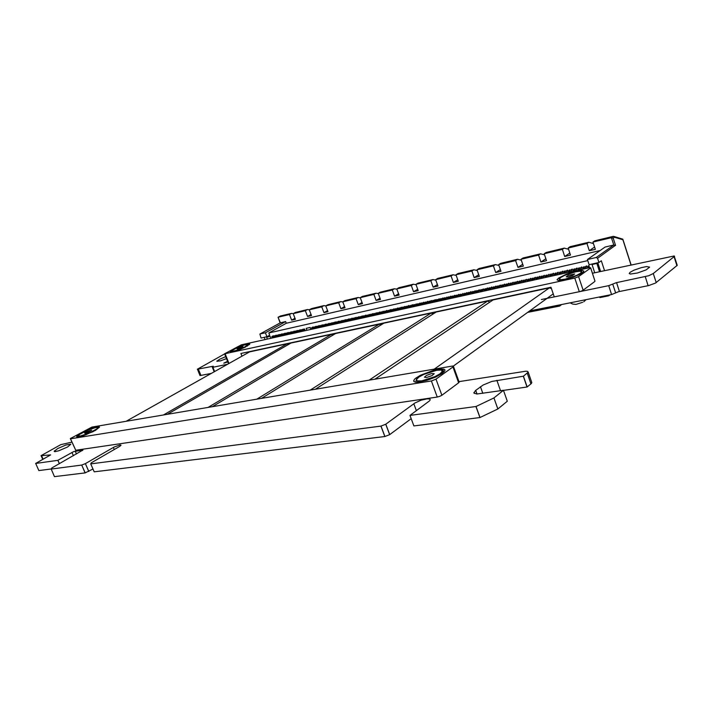 <?xml version="1.0" encoding="UTF-8"?>
<svg xmlns="http://www.w3.org/2000/svg" width="713" height="713" viewBox="0 0 713 713"><rect width="100%" height="100%" fill="white"/><g stroke="black" fill="none" stroke-linecap="round" stroke-linejoin="round"><path stroke-width="1.07" d="M413.852 425.911L409.993 415.438L413.861 425.928L479.947 417.542L497.843 408.959L507.317 401.196M71.942 442.185L60.748 444.627L40.98 455.66L50.587 454.93L35.659 463.405L57.824 460.331L73.689 451.579L82.904 450.126L51.755 468.031L51.14 469.029L81.728 465.045L85.4 463.628L114.062 447.06L120.042 444.885L121.023 445.144L119.766 446.293L91.255 462.853L90.765 463.869L380.92 426.089L385.778 424.208L414.904 403.041L420.928 400.296L427.105 398.817L429.832 399.048L430.215 399.841L429.476 400.92L409.984 415.447L475.99 406.49L493.949 397.934L497.817 408.968M497.843 408.95L493.949 397.934L503.494 390.305L476.783 393.995L473.949 393.041L475.5 390.501L483.111 385.002L491.827 381.473L523.422 376.232L527.148 386.936L531.426 383.371L531.684 382.239M503.53 390.385L527.148 386.936M523.422 376.232L528.048 372.293L527.665 371.402L525.864 371.232L458.958 381.642M530.303 310.761L611.62 294.522L618.51 291.724L648.777 285.601L655.514 283.088L677.27 265.289L674.186 255.949L592.423 273.302M541.39 299.54L608.724 285.655L616.255 282.687L648.607 275.762L653.322 273.56L674.596 256.217M224.604 353.924L197.358 369.227L213.312 366.188L212.322 367.222L212.804 367.302L227.59 364.254M197.519 369.334L199.996 375.555L211.235 373.443M38.85 470.607L35.65 463.397L38.85 470.616L51.14 469.02L54.491 476.623L85.123 472.906L93.002 469.02M90.765 463.869L94.205 471.801L384.877 436.534L389.699 434.663L411.169 418.683M630.105 272.277L633.875 270.2L641.335 267.616L646.468 266.6L649.641 267.09L646.112 269.888L637.493 273.008L630.354 274.077L629.205 273.507L630.105 272.277M57.664 448.575L65.917 444.974L70.819 444.217L67.637 446.98L58.76 450.839L54.919 451.677L54.17 451.293L57.664 448.575M227.803 361.901L223.757 363.158L227.572 361.322M226.476 358.594L220.388 360.894L216.877 361.215L219.773 359.129L225.7 356.66M237.777 349.014L237.001 348.782L238.989 347.686L243.08 346.58L237.777 349.014M247.161 346.188L249.265 344.201L246.734 344.424M239.14 349.78L245.468 347.079M231.244 351.946L236.529 350.689M232.661 349.985L231.03 351.848M237.812 347.311L244.8 344.842L248.213 344.593L243.891 347.516L235.593 350.662L232.402 351.268L231.868 350.662L237.812 347.311M599.686 296.902L599.9 297.553L608.768 295.788L609.472 294.95M597.574 258.311L596.237 257.482L613.804 245.022L615.381 245.352L597.574 258.311L598.947 262.5L589.107 264.701L587.396 259.496L596.237 257.482M280.2 322.9L259.933 334.041L261.083 338.051L266.929 336.75L269.692 335.208L268.792 332.926L587.77 260.628M587.396 259.496L605.079 247.054L613.804 245.022L611.433 237.687L613.198 238.16L615.569 245.495M594.58 247.081L589.303 250.735L595.319 249.336L592.949 242.099L611.433 237.687L613.358 236.386L614.472 237.269L613.198 238.16M622.458 239.042L622.912 239.791L614.472 237.269M280.147 322.909L278.025 317.321L280.352 322.811L285.61 321.59L265.37 332.757L266.929 336.75M280.129 316.18L278.186 317.232L289.451 314.54L291.581 313.372L280.325 316.073M271.831 338.078L272.428 336.429L271.858 336.545L272.134 337.16M272.954 337.828L273.551 336.179L274.558 336.768L273.783 336.768M272.981 335.868L272.428 336.429M274.79 337.418L275.058 336.483M275.922 337.169L276.519 335.52L277.526 336.108L276.751 336.108M275.949 335.208L274.817 335.885M277.767 336.759L278.364 335.101L277.794 335.226L278.07 335.85M278.908 336.509L279.496 334.852L280.512 335.44L279.728 335.449M278.926 334.54L277.794 335.226M280.762 336.099L281.359 334.442L280.788 334.557L281.065 335.181M281.902 335.841L282.5 334.183L283.516 334.78L282.731 334.78M281.911 333.871L280.788 334.557M283.774 335.431L284.362 333.764L283.792 333.889L284.068 334.522M284.924 335.172L285.512 333.515L286.537 334.103L285.744 334.112M284.924 333.203L283.792 333.889M286.804 334.762L287.392 333.096L286.813 333.212L287.098 333.844M287.954 334.504L288.542 332.837L289.567 333.434L288.774 333.434M287.945 332.525L286.813 333.212M289.843 334.085L290.432 332.418L289.852 332.534L290.138 333.176M291.002 333.827L291.59 332.16L292.624 332.757L291.822 332.757M290.984 331.848L290.432 332.418M292.9 333.408L293.489 331.732L292.9 331.857L293.195 332.499M294.068 333.149L294.656 331.474L295.69 332.071L294.888 332.08M294.041 331.162L292.9 331.857M295.975 332.73L296.563 331.046L295.975 331.171L296.269 331.812M297.152 332.472L297.74 330.787L298.774 331.393L297.972 331.393M297.116 330.476L295.975 331.171M299.068 332.044L299.656 330.36L299.059 330.484L299.353 331.135M300.244 331.786L300.833 330.101L301.875 330.698L301.064 330.707M300.209 329.789L299.059 330.484M302.178 331.358L302.758 329.664L302.169 329.798L302.464 330.44M303.364 331.09L303.943 329.406L304.986 330.012L304.184 330.012M303.319 329.094L302.169 329.798M311.599 329.263L312.187 327.57L311.581 327.695L311.884 328.354M312.811 328.996L313.39 327.303L314.442 327.909L313.622 327.918M312.74 326.991L312.187 327.57M314.781 328.559L315.36 326.857L314.754 326.991L315.066 327.65M315.993 328.292L316.572 326.59L317.633 327.205L316.804 327.205M315.912 326.287L314.754 326.991M317.971 327.855L318.551 326.144L317.945 326.278L318.256 326.946M319.192 327.588L319.772 325.877L320.832 326.492L320.003 326.501M319.103 325.574L317.945 326.278M321.189 327.142L321.759 325.431L321.153 325.565L321.465 326.233M322.41 326.875L322.989 325.164L324.05 325.779L323.221 325.779M322.312 324.852L321.153 325.565M324.415 326.429L324.994 324.718L324.37 324.843L324.691 325.52M325.645 326.153L326.224 324.442L327.294 325.057L326.456 325.066M325.547 324.139L324.37 324.843M327.659 325.707L328.238 323.987L327.615 324.121L327.935 324.798M328.898 325.44L329.477 323.72L330.547 324.335L329.709 324.344M328.791 323.408L328.238 323.996M330.93 324.985L331.5 323.256L330.877 323.399L331.206 324.076M332.169 324.709L332.748 322.989L333.827 323.604L332.98 323.613M332.053 322.686L330.877 323.399M334.21 324.263L334.78 322.526L334.156 322.668L334.486 323.354M335.466 323.987L336.037 322.258L337.115 322.873L336.269 322.882M335.333 321.946L334.156 322.668M337.507 323.533L338.087 321.795L337.454 321.928L337.784 322.624M338.773 323.247L339.343 321.518L340.431 322.142L339.584 322.142M338.63 321.215L337.454 321.928M340.832 322.793L341.402 321.055L340.769 321.198L341.099 321.884M342.097 322.517L342.668 320.779L343.755 321.403L342.908 321.411M341.955 320.476L340.769 321.198M344.174 322.053L344.744 320.315L344.103 320.449L344.441 321.153M345.449 321.777L346.01 320.03L347.106 320.654L346.251 320.663M345.288 319.727L344.103 320.449M347.525 321.313L348.096 319.558L347.454 319.7L347.801 320.404M348.809 321.028L349.379 319.281L350.475 319.905L349.62 319.914M348.648 318.978L347.454 319.7M350.903 320.565L351.473 318.809L350.832 318.952L351.17 319.656M352.195 320.28L352.757 318.533L353.862 319.157L352.997 319.166M352.017 318.221L350.832 318.952M354.299 319.807L354.869 318.051L354.218 318.194L354.566 318.907M355.6 319.522L356.161 317.775L357.266 318.399L356.402 318.408M355.413 317.472L354.218 318.194M357.712 319.059L358.282 317.294L357.632 317.437L357.979 318.15M359.022 318.764L359.584 317.009L360.038 317.784L360.689 317.641L359.824 317.65M358.826 316.706L357.632 317.437M361.152 318.292L361.714 316.527L361.054 316.67L361.411 317.392M362.462 318.007L363.024 316.242L363.478 317.018L364.138 316.875L363.265 316.884M362.257 315.939L361.054 316.67M364.601 317.526L365.163 315.761L364.503 315.904L364.869 316.625M365.921 317.24L366.482 315.476L366.937 316.251L367.596 316.109L366.723 316.117M365.707 315.173L364.503 315.904M368.077 316.759L368.639 314.986L367.979 315.128L368.336 315.859M369.405 316.465L369.967 314.7L370.421 315.476L371.081 315.333L370.207 315.342M369.182 314.397L368.639 314.994M371.571 315.984L372.133 314.21L371.464 314.353L371.829 315.084M372.908 315.69L373.46 313.916L373.915 314.7L374.583 314.549L373.701 314.567M372.676 313.613L371.464 314.353M375.083 315.208L375.644 313.426L374.976 313.577L375.341 314.308M376.428 314.914L376.981 313.132L377.435 313.916L378.113 313.773L377.222 313.782M376.188 312.829L375.644 313.435M378.621 314.424L379.173 312.633L378.505 312.784L378.879 313.524M379.967 314.13L380.528 312.347L380.983 313.132L381.651 312.98L380.769 312.998M379.717 312.044L378.505 312.784M382.177 313.64L382.729 311.848L382.052 312L382.426 312.74M383.532 313.337L384.084 311.554L384.539 312.339L385.216 312.187L384.325 312.205M383.273 311.251L382.052 312M385.751 312.847L386.303 311.046L385.617 311.198L386 311.946M387.114 312.544L387.667 310.752L388.122 311.545L388.808 311.394L387.908 311.403M386.847 310.449L385.617 311.198M389.343 312.053L389.895 310.244L389.209 310.405L389.592 311.153M390.715 311.75L391.268 309.95L391.722 310.743L392.408 310.592L391.508 310.61M390.439 309.647L389.209 310.405M392.961 311.251L393.514 309.442L392.818 309.594L393.211 310.351M394.342 310.948L394.895 309.139L395.35 309.941L396.045 309.79L395.136 309.798M394.048 308.845L392.818 309.594M396.606 310.44L397.15 308.631L396.455 308.782L396.847 309.549M397.988 310.137L398.54 308.328L398.995 309.13L399.69 308.979L398.781 308.987M397.685 308.034L396.455 308.782M400.26 309.629L400.804 307.82L400.109 307.971L400.51 308.738M401.66 309.326L402.203 307.517L402.658 308.319L403.362 308.159L402.444 308.176M401.348 307.214L400.109 307.971M403.941 308.818L404.485 307L403.781 307.151L404.182 307.927M405.349 308.506L405.893 306.688L406.348 307.499L407.052 307.339L406.134 307.356M405.02 306.394L403.781 307.151M407.649 307.998L408.192 306.18L407.479 306.332L407.889 307.107M409.057 307.686L409.601 305.868L410.055 306.679L410.768 306.519L409.841 306.537M408.727 305.565L407.479 306.332M411.374 307.169L411.909 305.342L411.205 305.503L411.606 306.287M412.791 306.857L413.335 305.03L413.79 305.85L414.503 305.69L413.576 305.699M412.444 304.736L411.205 305.503M415.118 306.34L415.661 304.513L414.939 304.665L415.358 305.458M416.552 306.029L417.087 304.201L417.542 305.012L418.264 304.852L417.328 304.87M416.187 303.907L415.661 304.513M418.887 305.512L419.422 303.667L418.709 303.827L419.119 304.62M420.331 305.191L420.866 303.355L421.321 304.175L422.043 304.014L421.107 304.032M419.957 303.061L419.422 303.676M422.684 304.665L423.219 302.829L422.488 302.989L422.916 303.783M424.128 304.353L424.663 302.508L425.117 303.328L425.848 303.168L424.903 303.185M423.745 302.214L422.488 302.989M426.499 303.827L427.034 301.982L426.303 302.134L426.731 302.945M427.952 303.506L428.486 301.661L428.941 302.481L429.672 302.321L428.727 302.339M427.559 301.367L427.034 301.982M430.331 302.972L430.866 301.118L430.135 301.287L430.563 302.098M431.802 302.651L432.328 300.797L432.791 301.626L433.522 301.465L432.577 301.483M431.392 300.512L430.135 301.287M434.199 302.116L434.725 300.262L433.985 300.423L434.422 301.243M435.67 301.795L436.196 299.941L436.659 300.77L437.39 300.601L436.445 300.619M435.251 299.647L433.985 300.423M438.076 301.26L438.611 299.407L437.862 299.558L438.308 300.387M439.565 300.931L440.09 299.077L440.545 299.906L441.285 299.736L440.331 299.754M439.137 298.783L438.611 299.407M441.989 300.396L442.515 298.524L441.766 298.694L442.212 299.522M443.477 300.066L444.003 298.203L444.466 299.032L445.206 298.872L444.252 298.89M443.04 297.909L441.766 298.694M445.919 299.522L446.445 297.66L445.687 297.82L446.142 298.649M447.416 299.193L447.942 297.321L448.397 298.159L449.154 297.989L448.192 298.007M446.971 297.036L446.445 297.66M449.876 298.649L450.393 296.768L449.645 296.938L450.09 297.776M451.382 298.31L451.908 296.439L452.363 297.276L453.12 297.116L452.149 297.134M450.919 296.153L449.645 296.938M453.851 297.767L454.377 295.886L453.611 296.055L454.074 296.902M455.375 297.428L455.892 295.547L456.356 296.394L457.113 296.225L456.142 296.243M454.894 295.262L453.611 296.055M457.862 296.875L458.379 294.995L457.612 295.164L458.076 296.011M459.386 296.537L459.903 294.656L460.366 295.503L461.133 295.334L460.152 295.351M458.896 294.371L457.612 295.164M461.89 295.984L462.407 294.104L461.632 294.264L462.095 295.12M463.423 295.645L463.94 293.756L464.404 294.612L465.17 294.433L464.19 294.46M462.924 293.471L462.407 294.104M465.945 295.093L466.454 293.195L465.678 293.364L466.159 294.219M467.487 294.745L468.004 292.856L468.459 293.703L469.234 293.533L468.245 293.551M466.97 292.571L465.678 293.364M470.027 294.184L470.535 292.285L469.751 292.455L470.215 293.319M471.578 293.836L472.086 291.947L472.55 292.802L473.325 292.624L472.336 292.642M471.052 291.662L469.751 292.455M474.127 293.275L474.635 291.367L473.851 291.546L474.314 292.41M475.696 292.927L476.204 291.029L476.658 291.884L477.443 291.715L476.444 291.733M475.152 290.744L474.635 291.376M478.263 292.366L478.762 290.449L477.977 290.628L478.468 291.483M479.831 292.009L480.339 290.102L480.803 290.966L481.587 290.788L480.589 290.815M479.279 289.826L477.977 290.628M482.416 291.439L482.915 289.523L482.122 289.701L482.621 290.556M484.002 291.091L484.501 289.175L484.965 290.039L485.758 289.861L484.751 289.888M483.432 288.899L482.122 289.701M486.596 290.512L487.095 288.596L486.302 288.765L486.801 289.63M488.191 290.164L488.69 288.239L489.154 289.113L489.947 288.934L488.94 288.952M487.612 287.963L486.302 288.765M490.802 289.585L491.302 287.651L490.499 287.829L491.016 288.694M492.416 289.228L492.906 287.303L493.369 288.177L494.171 287.999L493.155 288.016M491.818 287.027L490.499 287.829M495.045 288.649L495.535 286.715L494.724 286.893L495.25 287.758M496.658 288.284L497.148 286.359L497.612 287.232L498.423 287.054L497.398 287.072M496.043 286.082L494.724 286.893M499.305 287.704L499.795 285.761L498.984 285.94L499.51 286.813M500.927 287.339L501.426 285.405L501.881 286.287L502.692 286.1L501.667 286.127M500.303 285.129L498.984 285.94M503.592 286.751L504.082 284.808L503.262 284.986L503.797 285.86M505.232 286.385L505.722 284.451L506.177 285.334L506.996 285.147L505.972 285.173M504.59 284.175L503.262 284.986M507.906 285.797L508.396 283.845L507.576 284.032L508.111 284.897M509.554 285.432L510.045 283.489L510.499 284.371L511.328 284.184L510.294 284.211M508.904 283.213L507.576 284.032M512.255 284.835L512.736 282.883L511.907 283.061L512.451 283.934M513.913 284.469L514.394 282.517L514.857 283.4L515.686 283.221L514.643 283.239M513.244 282.241L511.907 283.061M516.631 283.863L517.112 281.911L516.274 282.09L516.827 282.963M518.298 283.498L518.779 281.537L519.233 282.428L520.071 282.241L519.028 282.268M517.611 281.27L516.274 282.09M521.025 282.892L521.506 280.922L520.668 281.109L521.221 281.991M522.709 282.517L523.182 280.557L523.645 281.448L524.483 281.261L523.431 281.287M522.005 280.289L520.668 281.109M525.454 281.911L525.936 279.951L525.089 280.129L525.65 281.002M527.148 281.537L527.62 279.567L528.083 280.467L528.93 280.28L527.87 280.307M526.435 279.3L525.089 280.129M529.911 280.922L530.383 278.943L529.536 279.139L530.107 280.013M531.613 280.548L532.085 278.578L532.549 279.478L533.395 279.282L532.335 279.309M530.882 278.302L529.536 279.139M534.402 279.933L534.875 277.954L534.01 278.141L534.598 279.024M536.114 279.549L536.586 277.571L537.041 278.48L537.896 278.284L536.836 278.311M535.365 277.304L534.01 278.141M538.921 278.926L539.385 276.938L538.52 277.134L539.108 278.017M540.641 278.551L541.105 276.564L541.568 277.473L542.433 277.277L541.354 277.304M539.875 276.296L538.52 277.134M543.466 277.918L543.93 275.94L543.056 276.127L543.654 277.009M545.195 277.535L545.659 275.548L546.122 276.457L546.987 276.27L545.908 276.296M544.42 275.28L543.056 276.127M548.039 276.911L548.502 274.915L547.629 275.102L548.226 275.993M549.785 276.519L550.24 274.532L550.703 275.441L551.577 275.245L550.498 275.28M548.992 274.264L548.502 274.915M552.646 275.886L553.101 273.89L552.219 274.077L552.833 274.968M554.402 275.503L554.857 273.498L555.32 274.416L556.193 274.22L555.106 274.247M553.591 273.239L552.219 274.077M557.281 274.861L557.735 272.856L556.853 273.052L557.468 273.944M559.045 274.469L559.5 272.464L559.963 273.382L560.846 273.186L559.758 273.222M558.217 272.206L556.853 273.052M561.951 273.828L562.397 271.813L561.505 272.01L562.129 272.901M563.725 273.435L564.179 271.421L564.634 272.348L565.525 272.152L564.429 272.179M562.887 271.163L561.505 272.01M566.648 272.785L567.093 270.771L566.193 270.967L566.826 271.858M568.439 272.393L568.885 270.379L569.339 271.305L570.24 271.1L569.134 271.136M567.575 270.12L566.193 270.967M571.371 271.742L571.817 269.719L570.917 269.915L571.559 270.815M573.181 271.341L573.626 269.318L574.081 270.254L574.981 270.049L573.876 270.084M572.298 269.059L570.917 269.915M576.14 270.69L576.576 268.658L575.667 268.854L576.318 269.755M577.958 270.28L578.395 268.257L578.849 269.193L579.758 268.988L578.644 269.024M577.058 267.999L575.667 268.854M580.926 269.63L581.362 267.589L580.453 267.794L581.104 268.694M582.762 269.22L583.198 267.188L583.653 268.124L584.571 267.919L583.448 267.954M581.844 266.929L580.453 267.794M585.756 268.56L586.184 266.51L585.266 266.715L585.934 267.616M587.601 268.15L588.029 266.109L588.483 267.054L589.41 266.849L588.278 266.876M586.665 265.86L585.266 266.715M595.007 281.172L590.605 267.776L589.428 267.749L241.333 344.825L224.488 353.782L574.749 278.088L578.439 276.706L590.319 268.168M578.6 276.599L583.109 290.227L581.452 291.056L579.268 291.706L574.749 278.088M232.982 349.334L230.361 351.108L230.495 351.937L236.324 350.751L244.933 347.338L249.853 343.96L244.39 344.637L232.982 349.334M558.591 278.034L557.031 279.781L558.341 280.53L567.477 279.05L578.947 274.817L582.673 272.669L583.947 271.083L581.737 270.343L573.6 271.831L566.113 274.318L558.591 278.034M582.637 302.294L576.122 304.371M586.068 299.629L583.751 301.733M568.484 276.813L566.211 276.858L568.225 275.423L574.651 274.006L572.646 275.441L568.484 276.813M582.093 273.079L581.443 270.976L578.234 271.323M572.61 277.428L581.131 273.649M560.552 280.467L569.544 278.444M561.746 276.84L559.17 278.373L559.562 280.476M564.438 275.494L575.543 271.805L579.821 271.19L581.656 271.706L580.462 273.231L576.541 275.37L565.24 279.113L560.962 279.701L559.259 279.139L560.57 277.571L564.438 275.494M426.49 377.498L424.369 377.186L426.534 375.421L431.454 373.657L434.181 373.665L432.078 375.608L426.49 377.498M442.06 373.559L443.067 369.771L436.65 370.297L441.062 370.083L442.363 371.33L440.153 373.719L434.975 376.616L440.75 374.37M429.805 379.378L434.975 376.616L421.82 380.813L426.784 380.359M416.232 382.204L421.82 380.813L417.453 380.965L416.312 379.664L415.857 381.954M421.365 375.608L417.185 378.059L416.312 379.664L418.959 377.034L423.754 374.432L436.65 370.297M85.23 433.344L84.597 433.041L86.817 431.659L91.71 430.215L88.858 432.114L85.23 433.344M95.48 430.394L99.205 427.381L95.685 427.568L97.583 427.631L96.95 428.816L89.321 433.049L93.332 431.534M85.524 434.93L89.321 433.049L80.435 435.991L82.966 435.812M77.28 436.909L80.435 435.991L78.599 435.893L79.312 434.68L77.298 436.953M79.785 434.306L87.637 430.18L95.685 427.568M70.756 438.771L431.659 380.894L435.982 379.156L453.12 366.821L453.432 366.206L452.559 366.063L91.897 427.06L70.329 438.602L75.738 450.215L70.462 438.798M459.065 381.945L458.619 382.774L452.933 366.963M435.982 379.156L441.837 395.252L439.707 396.348L437.203 397.043L431.338 380.947M442.345 373.362L444.939 370.653L444.814 369.646L443.869 369.111L439.876 369.013L433.852 370.199L420.527 375.252L415.795 378.148L414.378 379.441L413.736 381.277L415.403 382.123L419.003 382.07L426.935 380.314L435.625 377.07L442.345 373.362M95.105 430.599L99.579 427.069L98.465 426.597L93.162 427.773L81.077 432.969L77.833 435.037L76.683 436.712L78.867 436.855L83.581 435.607L95.105 430.599M163.473 414.948L287.063 343.862L288.542 344.45M208.071 407.399L331.331 334.415L332.98 335.065M256.787 399.164L379.2 324.201L381.036 324.932M310.208 390.118L431.115 313.123L433.183 313.952M369.058 380.163L487.612 301.064L489.956 302.009M434.199 369.147L549.331 287.9L551.47 288.587M553.243 293.863L453.263 366.108M288.694 344.04L289.353 343.978M332.588 334.709L333.515 334.754M380.225 324.468L381.197 324.834M570.186 302.802L572.691 304.112L575.667 304.335M288.266 344.272L289.79 343.728M332.481 334.754L334.067 334.415M380.252 324.46L381.865 324.424M432.14 313.337L433.647 313.658M476.052 406.463L480.009 417.515M507.344 401.214L503.494 390.341L507.326 401.232M523.297 376.277L527.023 386.981M230.192 351.322L230.388 351.91M57.815 460.331L59.322 463.753M57.905 460.295L59.411 463.708M81.692 465.054L85.114 472.906M81.745 465.036L85.159 472.888M85.355 463.646L88.768 471.498M85.408 463.619L88.822 471.471M380.911 426.089L384.851 436.534M380.983 426.071L384.922 436.516M385.733 424.226L389.663 434.68M385.786 424.199L389.717 434.645M410.002 415.438L413.888 425.928M475.954 406.49L479.911 417.542M249.443 344.655L249.265 344.201M613.269 236.404L594.82 240.816L592.949 242.099M593.43 243.561L588.822 242.251L570.061 246.743L568.163 248.017L586.942 243.534L588.822 242.251M568.582 249.283L564.268 248.133L546.14 252.464L544.206 253.73L562.352 249.398L564.268 248.133M544.572 254.835L540.534 253.81L523.003 257.999L521.043 259.256L538.591 255.076L540.534 253.81M521.372 260.209L517.585 259.3L500.633 263.355L498.645 264.603L515.624 260.557L517.585 259.3M498.922 265.423L495.392 264.612L478.976 268.534L476.961 269.781L493.396 265.86L495.392 264.612M477.211 270.477L473.895 269.755L458.004 273.56L455.972 274.79L471.881 270.993L473.895 269.755M456.177 275.378L453.085 274.737L437.684 278.418L435.634 279.648L451.053 275.967L453.085 274.737M435.803 280.138L432.916 279.558L417.978 283.132L415.92 284.353L430.866 280.788L432.916 279.558M416.062 284.754L413.362 284.237L398.879 287.704L396.802 288.917L411.294 285.458L413.362 284.237M396.918 289.237L394.396 288.774L380.341 292.134L378.255 293.346L392.31 289.986L394.396 288.774M378.345 293.596L375.992 293.177L362.347 296.448L360.243 297.642L373.897 294.38L375.992 293.177M360.315 297.82L358.122 297.455L344.869 300.628L342.766 301.813L356.019 298.649L358.122 297.455M342.81 301.938L340.769 301.608L327.891 304.683L325.779 305.868L338.657 302.793L340.769 301.608M325.805 305.939L323.907 305.645L311.394 308.631L309.273 309.807L321.786 306.822L323.907 305.645M309.273 309.825L307.517 309.567L295.351 312.472L293.221 313.64L305.387 310.734L307.517 309.567M270.887 338.283L270.156 336.402L266.635 337.187L267.375 339.058M600.622 271.519L597.913 263.222L592.04 264.532L594.749 272.803M310.877 329.424L310.128 327.481L306.198 328.354L306.946 330.297M604.571 270.664L601.344 260.78L598.947 262.5M264.166 337.365L265.04 339.575M260.102 333.951L265.37 332.757M293.257 313.622L291.581 313.372M589.303 250.735L586.942 243.534M569.821 253.017L564.705 256.475L570.516 255.12L568.163 248.017M564.705 256.475L562.352 249.398M545.891 258.739L540.935 262.019L546.55 260.708L544.206 253.73M540.935 262.019L538.591 255.076M522.754 264.265L517.95 267.384L523.378 266.118L521.043 259.256M517.95 267.384L515.624 260.557M500.366 269.603L495.713 272.571L500.972 271.341L498.645 264.603M495.713 272.571L493.396 265.86M478.708 274.763L474.19 277.589L479.279 276.403L476.961 269.781M474.19 277.589L471.881 270.993M457.728 279.754L453.343 282.455L458.272 281.305L455.972 274.79M453.343 282.455L451.053 275.967M437.399 284.585L433.147 287.17L437.925 286.056L435.634 279.648M433.147 287.17L430.866 280.788M417.693 289.264L413.567 291.733L418.192 290.654L415.92 284.353M413.567 291.733L411.294 285.458M398.576 293.801L394.574 296.162L399.066 295.12L396.802 288.917M394.574 296.162L392.31 289.986M380.038 298.194L376.143 300.467L380.501 299.451L378.255 293.346M376.143 300.467L373.897 294.38M362.035 302.455L358.247 304.638L362.48 303.649L360.243 297.642M358.247 304.638L356.019 298.649M344.557 306.59L340.876 308.693L344.985 307.731L342.766 301.813M340.876 308.693L338.657 302.793M327.57 310.61L323.996 312.633L327.989 311.697L325.779 305.868M323.996 312.633L321.786 306.822M311.064 314.513L307.579 316.456L311.465 315.556L309.273 309.807M307.579 316.456L305.387 310.734M295.013 318.301L291.626 320.182L295.405 319.299L293.221 313.64M291.626 320.182L289.451 314.54M600.15 250.521L286.252 323.247L285.61 321.59M286.252 323.247L268.792 332.926M596.852 263.462L599.571 271.751M274.086 337.151L273.935 337.606M274.345 336.643L274.166 335.77L273.551 336.179M272.419 336.42L271.858 336.545M274.113 336.046L273.542 336.171M277.054 336.491L276.902 336.955M277.312 335.983L277.143 335.11L276.51 335.511L277.081 335.386M280.04 335.832L279.888 336.286M280.298 335.324L280.129 334.442L279.496 334.852L280.066 334.718M283.034 335.163L282.892 335.627M283.302 334.655L283.123 333.773L282.5 334.183L283.07 334.049M286.056 334.495L285.904 334.958M286.323 333.978L286.145 333.096L285.512 333.515L286.082 333.381M289.086 333.818L288.934 334.29M289.353 333.31L289.175 332.418L288.542 332.837L289.121 332.704M292.134 333.149L291.982 333.613M292.401 332.632L292.232 331.741L291.59 332.16L292.17 332.017M290.432 332.41L289.852 332.534M295.2 332.463L295.048 332.935M295.476 331.946L295.298 331.055L294.656 331.474L295.235 331.34M298.275 331.786L298.132 332.249M298.56 331.26L298.382 330.369L297.731 330.779L298.319 330.654M301.376 331.099L301.225 331.563M301.652 330.574L301.474 329.682L300.833 330.101M301.421 329.959L300.833 330.092M304.487 330.404L304.344 330.877M304.772 329.878L304.594 328.987L303.943 329.406L304.54 329.263M313.934 328.31L313.782 328.782M314.228 327.784L314.05 326.875L313.39 327.303L313.987 327.16M312.178 327.561L311.581 327.695M317.116 327.606L316.973 328.078M317.41 327.071L317.232 326.162L316.572 326.59L317.178 326.447M320.315 326.893L320.173 327.374M320.618 326.358L320.431 325.449L319.772 325.877L320.378 325.734M323.533 326.18L323.39 326.661M323.836 325.645L323.657 324.736L322.989 325.164L323.595 325.021M326.768 325.467L326.625 325.939M327.08 324.923L326.893 324.014L326.224 324.442M326.839 324.299L326.224 324.433M330.021 324.745L329.878 325.217M330.333 324.201L330.146 323.283L329.477 323.72L330.092 323.568M328.238 323.987L327.615 324.121M333.292 324.014L333.149 324.495M333.604 323.47L333.426 322.552L332.748 322.989L333.372 322.846M336.581 323.283L336.438 323.764M336.901 322.739L336.714 321.821L336.037 322.258M336.661 322.107L336.037 322.249M339.887 322.552L339.744 323.034M340.208 322.009L340.03 321.082L339.343 321.518L339.967 321.367M343.22 321.813L343.069 322.294M343.541 321.269L343.354 320.342L342.668 320.779L343.301 320.627M346.563 321.073L346.42 321.554M346.892 320.52L346.705 319.593L346.01 320.03M346.652 319.887L346.01 320.021M349.923 320.324L349.78 320.814M350.261 319.772L350.074 318.836L349.379 319.281L350.021 319.13M353.309 319.576L353.167 320.066M353.639 319.023L353.461 318.087L352.757 318.533L353.398 318.381M356.714 318.818L356.571 319.308M357.053 318.265L356.865 317.33L356.161 317.775L356.812 317.624M360.136 318.06L359.994 318.551M360.475 317.508L360.288 316.563L359.584 317.009L360.234 316.857M363.577 317.294L363.434 317.793M363.915 316.741L363.728 315.797L363.024 316.242M363.675 316.091L363.024 316.233M367.035 316.527L366.892 317.027M367.382 315.966L367.195 315.021L366.482 315.476L367.142 315.315M370.519 315.761L370.377 316.251M370.867 315.191L370.68 314.246L369.958 314.691L370.626 314.54M368.639 314.986L367.979 315.128M374.013 314.986L373.87 315.476M374.37 314.415L374.182 313.462L373.46 313.916L374.129 313.765M377.534 314.201L377.391 314.7M377.899 313.631L377.703 312.677L376.981 313.132L377.649 312.98M375.644 313.426L374.976 313.577M381.081 313.417L380.938 313.916M381.437 312.847L381.25 311.884L380.519 312.339L381.197 312.187M384.637 312.624L384.494 313.123M385.002 312.053L384.815 311.091L384.084 311.554L384.762 311.394M388.22 311.831L388.077 312.33M388.594 311.251L388.398 310.289L387.667 310.752L388.344 310.592M391.82 311.028L391.687 311.536M392.195 310.458L392.007 309.487L391.268 309.95L391.954 309.79M395.448 310.226L395.305 310.734M395.822 309.647L395.635 308.676L394.895 309.139M395.581 308.979L394.886 309.139M399.093 309.415L398.95 309.923M399.476 308.836L399.28 307.864L398.531 308.319L399.227 308.168M402.756 308.604L402.622 309.112M403.148 308.025L402.952 307.045L402.203 307.517L402.898 307.348M406.446 307.784L406.312 308.292M406.838 307.196L406.642 306.225L405.893 306.688L406.588 306.528M410.153 306.964L410.02 307.472M410.554 306.376L410.358 305.396L409.601 305.868L410.305 305.699M413.888 306.135L413.754 306.643M414.289 305.547L414.093 304.558L413.335 305.03L414.039 304.87M417.64 305.307L417.506 305.815M418.05 304.709L417.854 303.72L417.087 304.201L417.8 304.032M415.652 304.504L414.939 304.665M421.419 304.469L421.285 304.977M421.829 303.872L421.633 302.882L420.857 303.346L421.579 303.185M419.422 303.667L418.709 303.827M425.215 303.622L425.082 304.139M425.634 303.025L425.438 302.027L424.663 302.508L425.385 302.339M429.039 302.775L428.905 303.292M429.458 302.169L429.262 301.18L428.477 301.652L429.208 301.492M427.025 301.973L426.303 302.134M432.889 301.92L432.755 302.437M433.308 301.323L433.112 300.316L432.328 300.797L433.058 300.628M436.757 301.064L436.623 301.581M437.176 300.458L436.98 299.46L436.196 299.941L436.935 299.772M440.643 300.2L440.509 300.717M441.071 299.594L440.875 298.587L440.081 299.068L440.83 298.899M438.602 299.398L437.862 299.558M444.564 299.335L444.431 299.852M444.992 298.72L444.796 297.713L444.003 298.203L444.752 298.025M448.504 298.462L448.37 298.979M448.94 297.847L448.735 296.831L447.942 297.321L448.691 297.152M446.436 297.651L445.687 297.82M452.461 297.579L452.336 298.105M452.907 296.964L452.71 295.948L451.899 296.43L452.657 296.26M456.454 296.697L456.32 297.223M456.899 296.073L456.694 295.057L455.892 295.547L456.65 295.378M460.464 295.806L460.331 296.332M460.919 295.182L460.714 294.166L459.903 294.656L460.669 294.478M464.502 294.915L464.368 295.44M464.956 294.282L464.751 293.257L463.94 293.756L464.707 293.578M462.398 294.095L461.632 294.264M468.557 294.006L468.432 294.54M469.02 293.382L468.824 292.357L467.995 292.847L468.771 292.678M472.648 293.105L472.523 293.631M473.111 292.473L472.915 291.439L472.086 291.947L472.862 291.76M476.756 292.187L476.632 292.722M477.229 291.555L477.033 290.521L476.195 291.02L476.979 290.842M474.635 291.367L473.851 291.546M480.901 291.269L480.776 291.804M481.373 290.637L481.168 289.603L480.339 290.102L481.123 289.924M485.063 290.351L484.938 290.886M485.544 289.71L485.339 288.667L484.501 289.175L485.295 288.997M489.252 289.416L489.127 289.959M489.742 288.774L489.537 287.731L488.69 288.239L489.492 288.061M493.467 288.48L493.343 289.023M493.957 287.838L493.752 286.795L492.906 287.303L493.708 287.116M497.71 287.544L497.585 288.079M498.209 286.893L498.004 285.842L497.148 286.359L497.959 286.171M501.979 286.599L501.863 287.134M502.487 285.949L502.282 284.888L501.426 285.405M502.237 285.218L501.417 285.396M506.283 285.646L506.159 286.18M506.791 284.986L506.578 283.934L505.722 284.451M506.533 284.264L505.713 284.442M510.606 284.683L510.481 285.227M511.114 284.024L510.909 282.963L510.045 283.489M510.865 283.293L510.045 283.48M514.955 283.721L514.839 284.264M515.472 283.061L515.267 281.991L514.394 282.517L515.223 282.321M519.34 282.749L519.216 283.293M519.857 282.081L519.652 281.02L518.779 281.537M519.608 281.35L518.77 281.537M523.743 281.769L523.627 282.312M524.278 281.1L524.064 280.031L523.182 280.557L524.019 280.361M528.181 280.779L528.066 281.332M528.716 280.12L528.511 279.041L527.62 279.567M528.467 279.371L527.62 279.558M532.647 279.79L532.531 280.343M533.19 279.122L532.976 278.043L532.085 278.578L532.941 278.382M537.147 278.792L537.023 279.344M537.691 278.123L537.477 277.045L536.577 277.562L537.433 277.375M541.666 277.794L541.55 278.346M542.219 277.116L542.005 276.029L541.105 276.564L541.969 276.368M546.22 276.787L546.105 277.339M546.782 276.1L546.568 275.013L545.659 275.548L546.523 275.352M550.801 275.762L550.694 276.323M551.372 275.084L551.158 273.988L550.24 274.532M548.493 274.915L547.629 275.102M551.113 274.327L550.24 274.523M555.418 274.746L555.302 275.298M555.988 274.059L555.775 272.963L554.857 273.498L555.739 273.302M560.062 273.712L559.955 274.273M560.641 273.026L560.427 271.92L559.5 272.464L560.382 272.259M564.741 272.678L564.625 273.239M565.32 271.983L565.106 270.878L564.179 271.421L565.07 271.216M569.446 271.626L569.33 272.197M570.035 270.931L569.821 269.826L568.885 270.379L569.776 270.174M574.188 270.584L574.072 271.145M574.776 269.879L574.562 268.774L573.617 269.318L574.526 269.113M571.603 270.584L571.166 270.682M578.956 269.523L578.84 270.084M579.553 268.819L579.339 267.705L578.395 268.257L579.304 268.052M576.362 269.532L575.926 269.63M583.76 268.453L583.644 269.024M584.366 267.749L584.143 266.635L583.189 267.179L584.107 266.974M581.148 268.462L580.703 268.56M588.59 267.384L588.483 267.954M589.205 266.671L588.983 265.557L588.029 266.109M585.979 267.393L585.525 267.491M588.947 265.896L588.029 266.101M528.19 312.276L559.705 306.011L561.773 304.478M529.26 311.51L559.527 305.476L559.705 306.011M559.527 305.476L560.543 304.727M583.109 290.227L594.731 281.582M241.974 356.17L240.905 353.488L551.015 287.25L554.259 296.866L579.268 291.706M582.129 273.052L581.443 270.976M443.896 372.079L443.067 369.771M75.738 450.215L437.203 397.043M441.837 395.252L458.619 382.774M126.148 421.267L249.675 351.839L287.063 343.862M167.457 414.28L291.029 343.015L331.331 334.415M212.412 406.668L335.618 333.497L379.2 324.201M261.537 398.353L383.844 323.212L431.115 313.123M315.431 389.236L436.16 312.044L487.612 301.064M374.824 379.191L493.12 299.888L549.331 287.9M475.731 390.323L477.042 393.995M480.464 386.678L482.826 393.3M496.872 380.323L500.535 390.733M527.219 373.202L530.909 383.861M608.724 285.655L611.62 294.522M612.743 284.095L615.631 292.972M616.558 282.624L619.437 291.501M645.238 276.68L648.126 285.744M653.322 273.56L656.201 282.615M674.159 256.876L676.904 265.664M198.437 369.254L200.977 375.501M212.893 367.284L214.613 371.544M41.737 456.026L43.154 459.234M71.951 452.39L73.43 455.767M75.23 451.124L76.496 454.029M82.432 450.072L82.619 450.509M113.367 447.443L114.249 449.502M413.807 403.763L416.374 410.688M630.987 264.933L622.912 239.791M272.232 336.848L273.355 336.598M275.2 336.188L276.323 335.939M278.177 335.529L279.309 335.279M281.163 334.86L282.312 334.611M284.175 334.192L285.325 333.942M287.196 333.524L288.355 333.265M290.244 332.846L291.403 332.588M293.301 332.16L294.469 331.901M296.376 331.483L297.544 331.215M299.469 330.796L300.645 330.529M302.57 330.101L303.756 329.834M312 328.007L313.203 327.739M315.173 327.303L316.385 327.026M318.363 326.59L319.584 326.313M321.581 325.877L322.802 325.6M324.807 325.155L326.037 324.878M328.051 324.433L329.29 324.157M331.313 323.711L332.561 323.435M334.602 322.98L335.85 322.695M337.9 322.24L339.156 321.964M341.215 321.501L342.481 321.224M344.557 320.761L345.832 320.476M347.917 320.012L349.192 319.727M351.286 319.264L352.579 318.978M354.682 318.506L355.983 318.221M358.095 317.748L359.397 317.463M361.536 316.982L362.837 316.697M364.985 316.216L366.304 315.921M368.461 315.449L369.78 315.146M371.945 314.665L373.282 314.371M375.466 313.889L376.803 313.586M378.995 313.096L380.341 312.802M382.551 312.312L383.906 312.009M386.125 311.519L387.489 311.216M389.717 310.716L391.089 310.413M393.335 309.914L394.717 309.602M396.972 309.103L398.362 308.791M400.635 308.283L402.025 307.98M404.307 307.472L405.715 307.16M408.014 306.643L409.422 306.332M411.74 305.815L413.157 305.503M415.483 304.986L416.909 304.665M419.253 304.148L420.688 303.827M423.041 303.301L424.485 302.98M426.855 302.455L428.308 302.134M430.688 301.599L432.158 301.278M434.547 300.743L436.026 300.414M438.433 299.879L439.912 299.549M442.336 299.005L443.834 298.676M446.267 298.132L447.773 297.802M450.224 297.259L451.73 296.92M454.208 296.367L455.723 296.029M458.209 295.476L459.733 295.137M462.238 294.585L463.771 294.237M466.284 293.685L467.835 293.337M470.366 292.776L471.917 292.428M474.466 291.858L476.034 291.51M478.592 290.94L480.17 290.592M482.754 290.022L484.341 289.665M486.934 289.086L488.53 288.738M491.141 288.15L492.745 287.794M495.375 287.214L496.988 286.849M499.635 286.261L501.257 285.904M503.922 285.307L505.553 284.942M508.235 284.353L509.884 283.988M512.576 283.382L514.233 283.016M516.952 282.41L518.618 282.045M521.346 281.43L523.03 281.056M525.775 280.45L527.46 280.075M530.231 279.46L531.934 279.077M534.714 278.462L536.426 278.079M539.224 277.455L540.953 277.072M543.769 276.448L545.507 276.056M548.342 275.423L550.088 275.04M552.949 274.407L554.705 274.015M557.584 273.373L559.349 272.981M562.245 272.33L564.028 271.938M566.942 271.288L568.733 270.895M571.666 270.236L573.475 269.835M576.425 269.184L578.243 268.774M581.22 268.115L583.047 267.705M586.041 267.045L587.886 266.635M225.085 353.773L228.962 363.478M474.198 393.38L473.895 392.551M531.818 382.614L528.137 371.99M214.194 371.776L212.394 367.329M42.753 459.457L41.247 456.062M54.785 451.677L54.42 450.839M217.135 361.438L216.957 361.001M248.16 344.504L248.792 344.432M613.902 236.484L622.716 239.122M631.112 264.906L622.921 239.39M610.105 294.826L609.285 295.458M280.298 322.829L260.04 333.978M280.262 316.091L278.132 317.249M590.614 267.821L595.016 281.225M224.568 353.826L228.534 363.719M559.705 278.284L559.17 278.596M417.239 378.38L416.731 378.674M441.998 370.421L442.711 370.332M97.654 427.755L98.759 427.595M77.361 436.811L76.942 435.857M414.128 381.705L413.7 380.546M453.468 366.375L459.145 382.168"/></g></svg>

